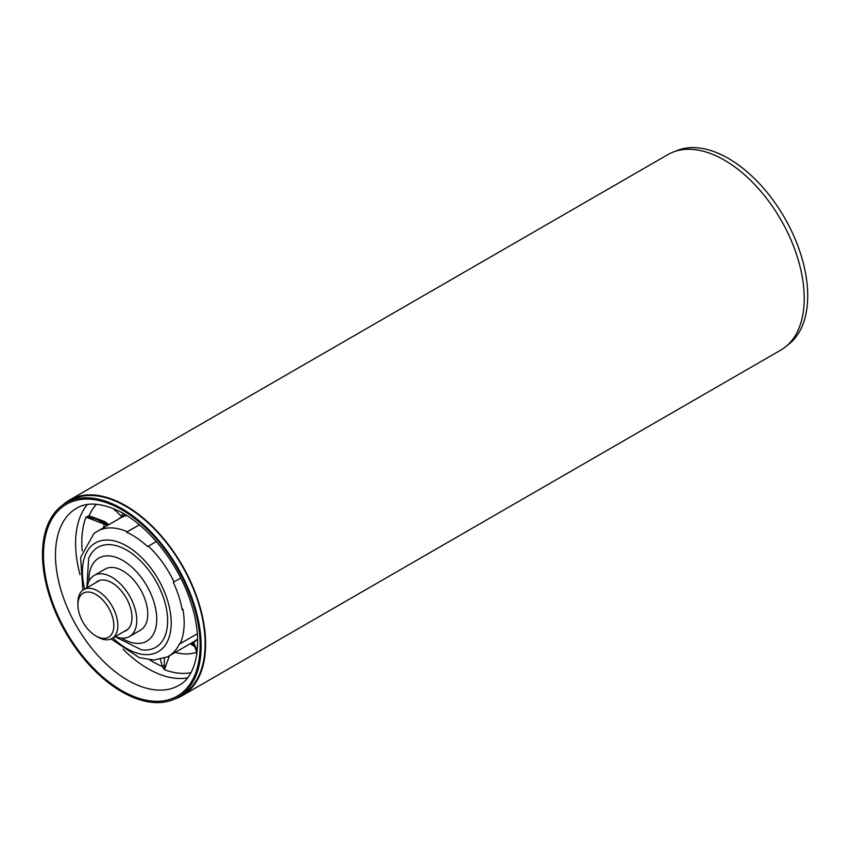<?xml version="1.0" encoding="UTF-8"?>
<svg xmlns="http://www.w3.org/2000/svg" width="850" height="850" viewBox="0 0 850 850"><rect width="100%" height="100%" fill="white"/><g stroke="black" fill="none" stroke-linecap="round" stroke-linejoin="round"><path stroke-width="1.27" d="M95.731 582.686A28.496 16.458 60 0 1 97.591 581.294A28.496 16.458 60 0 1 123.463 593.672A28.496 16.458 60 0 1 126.087 630.657A28.496 16.458 60 0 1 123.951 631.561M115.366 636.523A35.275 20.368 -120 0 0 129.476 636.523A35.275 20.368 -120 0 0 126.214 590.739A35.275 20.368 -120 0 0 94.201 575.429A35.275 20.368 -120 0 0 87.146 587.648M94.201 575.429L105.177 569.086A35.275 20.368 60 0 1 137.19 584.407A35.275 20.368 60 0 1 140.452 630.179L129.476 636.523M113.836 625.558A25.394 14.663 -120 0 0 95.88 594.447A25.394 14.663 -120 0 0 77.913 604.817A25.394 14.663 -120 0 0 95.88 635.928A25.394 14.663 -120 0 0 113.836 625.558M95.88 635.928L97.867 637.075A28.22 16.288 -120 0 0 111.977 638.477A28.22 16.288 -120 0 0 117.821 625.558A28.22 16.288 -120 0 0 105.506 597.157A28.22 16.288 -120 0 0 83.757 589.602A28.22 16.288 -120 0 0 77.913 602.512L77.913 604.817M174.845 698.934A112.869 65.163 -120 0 0 182.24 695.661L780.842 350.062A112.869 65.163 -120 0 0 804.227 298.392A112.869 65.163 -120 0 0 754.949 184.801A112.869 65.163 -120 0 0 667.972 154.551L69.371 500.161A112.869 65.163 -120 0 0 62.836 504.932M182.24 695.661A112.869 65.163 -120 0 0 205.615 643.992A112.869 65.163 -120 0 0 156.347 530.4A112.869 65.163 -120 0 0 69.371 500.161M787.387 345.291A112.168 64.759 -120 0 0 807.5 302.398A112.168 64.759 -120 0 0 763.332 187.946A112.168 64.759 -120 0 0 675.367 151.279M65.726 503.072L69.721 500.767A112.168 64.759 60 0 1 197.816 601.077A112.168 64.759 60 0 1 181.889 695.045L177.894 697.351A112.168 64.759 60 0 1 65.726 632.591A112.168 64.759 60 0 1 65.726 503.072A112.168 64.759 60 0 1 193.821 603.383A112.168 64.759 60 0 1 177.894 697.351M192.27 642.558L193.641 642.186L197.211 650.866M160.438 659.303L162.233 666.432L164.401 669.715L169.437 655.743M192.44 642.664L192.642 642.94A7.055 5.759 63.8 0 0 190.814 643.418A7.055 5.759 63.8 0 0 190.538 643.567L167.854 656.657A9.169 7.48 63.8 0 1 167.492 656.848A9.169 7.48 63.8 0 1 167.11 657.029A71.899 41.512 60 0 0 168.523 656.274L193.545 641.824A71.899 41.512 60 0 0 197.604 638.881M192.642 642.94L190.846 644.162L195.064 646.829M193.099 644.449L190.846 644.162M194.002 645.033A5.642 3.379 -40.7 0 1 193.97 644.991A5.642 3.379 -40.7 0 1 193.641 642.186A72.261 41.724 -120 0 0 197.614 639.391M197.136 650.441L196.212 650.579L196.807 654.171M190.91 672.711A99.28 57.322 60 0 1 164.401 669.715L164.316 658.197M149.759 659.919A97.187 56.111 -120 0 0 162.233 666.432A5.642 1.147 -23.7 0 1 164.156 665.284M108.885 524.652L104.497 521.464L89.037 515.801L85.988 517.129L107.525 525.438M82.907 590.155L80.601 557.483L93.893 533.566A71.899 41.512 60 0 1 96.624 531.739A71.899 41.512 60 0 1 98.037 530.984A9.169 7.48 -116.2 0 1 98.728 530.517L121.401 517.427A71.953 41.544 60 0 1 126.692 515.536M123.144 516.216L121.933 516.715L113.464 508.651M125.248 514.643L123.027 515.897A7.055 5.759 -116.2 0 1 121.401 517.427M139.368 524.79L127.277 531.771A9.169 5.886 113.7 0 0 126.554 532.238A71.899 41.512 60 0 1 147.613 546.614A9.169 3.496 -46.9 0 1 148.346 546.157L156.347 541.535M122.836 513.241A5.642 1.913 116.8 0 0 121.933 516.715A72.261 41.724 -120 0 0 118.246 519.244M114.824 510.531A5.642 1.817 -36.2 0 0 116.439 509.947M90.238 517.523L96.634 519.403M82.206 550.949A99.28 57.322 60 0 1 85.988 517.129L90.238 517.512A5.642 3.453 90.1 0 1 89.037 515.801A97.187 56.111 -120 0 1 96.507 504.284M104.89 523.207L104.582 523.855A83.056 47.951 -120 0 0 103.317 527.861M104.497 521.464A5.642 1.466 117.9 0 0 104.699 523.111A5.642 1.466 117.9 0 0 104.731 523.122L107.759 525.3M197.317 633.771L180.051 643.737A9.169 6.949 -154.7 0 1 179.297 644.119A71.899 41.512 60 0 1 168.523 656.274M180.731 578.064L174.038 581.931A9.169 1.073 154.8 0 1 173.283 582.356A71.899 41.512 60 0 1 182.144 609.631L182.909 609.227A71.953 41.544 60 0 1 180.051 643.737M182.144 609.631A9.169 3.995 -10 0 0 182.909 609.227M126.554 532.238L139.411 524.822M115.047 636.703L141.376 649.793A57.747 33.341 -120 0 0 167.322 626.599A57.747 33.341 -120 0 0 150.344 572.401A57.747 33.341 -120 0 0 88.655 558.482L86.838 587.828M121.656 638.116A47.972 27.699 -120 0 0 154.966 630.679A47.972 27.699 -120 0 0 142.375 578.924A47.972 27.699 -120 0 0 106.696 555.868A47.972 27.699 -120 0 0 88.91 581.4M175.217 652.407A83.056 47.951 -120 0 0 196.52 652.354M127.277 531.771A71.953 41.544 -120 0 0 98.728 530.517M87.369 504.507A102.287 59.054 -120 0 0 80.038 574.738M122.995 649.124A102.287 59.054 -120 0 0 187.478 677.896M174.038 581.931A71.953 41.544 -120 0 0 148.346 546.157M112.869 637.957A62.783 36.252 -120 0 0 162.839 648.082A62.783 36.252 -120 0 0 162.361 587.159A62.783 36.252 -120 0 0 106.271 540.026A62.783 36.252 -120 0 0 84.649 589.082M192.918 603.341A110.755 63.941 -120 0 0 57.821 511.126A110.755 63.941 -120 0 0 114.707 686.162A110.755 63.941 -120 0 0 192.918 603.341M178.946 685.344A102.287 59.054 60 0 1 76.659 626.291A102.287 59.054 60 0 1 76.659 508.172C86.828 502.106 100.332 502.817 117.172 510.297C146.731 523.674 178.479 562.934 190.846 602.501C204.074 641.665 196.732 676.451 178.946 685.344M99.726 580.38L83.757 589.602M127.946 629.255L111.977 638.477M192.844 644.353L193.97 644.991L196.212 650.579M96.624 531.739L98.558 530.612M104.699 523.111L96.528 519.361M111.074 638.934L139.315 657.666L153.903 660.067L167.492 656.848"/></g></svg>
